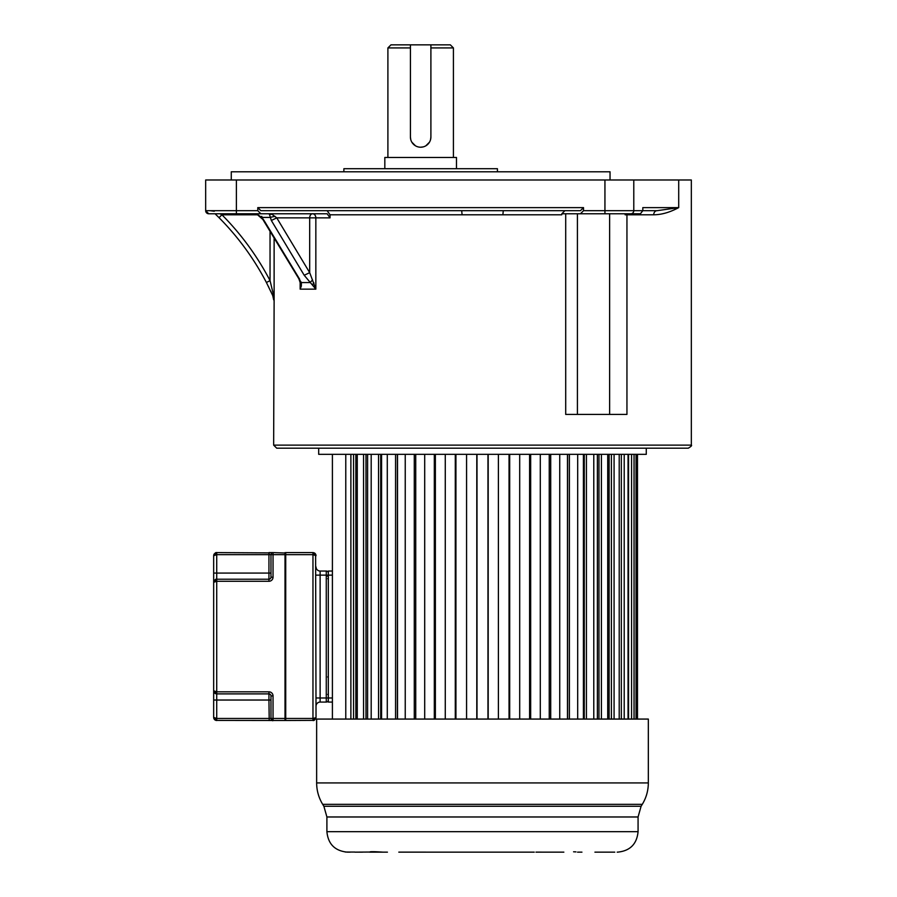 <?xml version="1.0" encoding="UTF-8"?>
<svg xmlns="http://www.w3.org/2000/svg" width="897" height="897" viewBox="0 0 897 897"><rect width="100%" height="100%" fill="white"/><g stroke="black" fill="none" stroke-linecap="round" stroke-linejoin="round"><path stroke-width="1.35" d="M620.601 213.766L589.89 213.766M257.574 214.787L221.929 214.787L219.025 217.668L215.056 213.766L219.025 217.668A266.162 266.162 0 0 1 266.409 282.51L272.957 296.032L274.123 300.876L273.652 445.125L691.329 445.125L691.329 179.983L205.671 179.983L205.671 210.694L208.743 213.766L327.147 213.766L330.04 217.859L330.04 214.787L327.147 210.694M330.04 214.787L561.746 214.787L561.847 213.766L580.449 213.766L583.521 210.694L604.937 210.694L604.937 179.983M273.652 445.125L276.725 448.197L688.257 448.197C691.094 446.504 692.114 445.473 691.329 445.125M580.449 213.766L604.937 213.766L604.937 210.694L642.813 210.694L642.813 207.622L678.704 207.622C669.824 212.365 661.493 214.753 653.711 214.787A4.093 3.353 90 0 1 657.075 210.694L642.813 210.694L657.075 210.694L678.704 207.622L678.704 179.983M653.711 214.787L626.947 214.787L626.947 414.414L565.704 414.414L565.704 213.766M604.937 213.766L640.413 213.766L642.813 210.694M625.231 213.766L625.131 214.787L625.231 213.766M564.886 210.694L561.847 213.766M462.101 214.787L461.697 210.694L260.859 210.694L257.787 207.622L583.521 207.622L580.449 210.694L503.273 210.694L502.881 214.764M583.521 207.622L583.521 210.694M461.697 210.694L503.273 210.694M257.787 207.622L257.787 210.694L260.859 213.766M312.582 213.766A4.093 3.263 -90 0 1 315.845 217.859L309.689 217.859A4.093 2.893 90 0 1 312.582 213.766M261.778 216.323L261.857 217.422L257.652 214.697L252.281 213.766L269.257 213.766L271.343 220.494L276.758 217.859L271.937 214.26L269.257 213.766L296.571 213.766M330.04 217.859L315.845 217.859L315.845 289.148L309.689 272.643L304.218 275.278L315.845 289.148L300.147 289.148L301.336 286.076L301.381 282.566L298.869 278.776L301.336 286.076M300.641 284.854L300.147 289.148L300.147 281.176M252.281 213.766L257.517 214.764L264.054 220.494L261.857 217.422L269.874 217.422L275.065 216.323M299.688 279.292L264.054 220.494M271.343 220.494L304.218 275.278M312.582 279.931L310.026 282.566L301.381 282.566L300.338 281.512M271.937 214.26L269.369 214.473M218.621 217.276L219.025 217.668A266.162 266.162 0 0 1 266.409 282.51L270.042 280.626A270.255 270.255 0 0 0 221.929 214.787L219.866 213.766M214.293 211.244L210.201 210.694L214.293 211.244M274.123 238.097L274.123 300.876L273.361 294.351L272.957 296.032L272.24 294.451M270.042 231.359L270.042 280.626L273.361 294.351M219.025 217.668L221.907 214.809M271.174 292.153L270.827 291.424M268.797 287.242L268.427 286.479M205.671 210.694A3.072 3.072 0 0 0 208.743 213.766A3.072 3.072 0 0 1 205.671 210.694L257.787 210.694M318.693 448.197L318.693 454.331L646.277 454.331L646.277 448.197M610.038 179.983L610.038 171.787L231.269 171.787L231.269 179.983M497.431 171.787L497.431 168.714L343.876 168.714L343.876 171.787M456.483 168.714L456.483 157.457L384.824 157.457L384.824 168.714M430.56 139.573L430.896 136.983A10.237 10.237 0 0 1 420.659 147.22A10.237 10.237 0 0 1 410.422 136.983L410.748 139.551M411.835 142.186L415.479 145.819M453.411 157.457L453.411 47.922L450.339 44.85L390.969 44.85L387.896 47.922L410.422 47.922M430.896 136.983L430.896 44.85M420.659 147.22L423.238 146.895M425.862 145.796L429.472 142.186M410.422 44.85L410.422 136.983M332.406 454.331L332.406 719.069M345.771 454.331L345.771 719.069M350.884 454.331L350.884 719.069M353.564 454.331L353.564 719.069M355.862 719.069L355.862 454.331M357.264 454.331L357.264 719.069M363.565 454.331L363.565 719.069M365.998 454.331L365.998 719.069M367.591 719.069L367.591 454.331M371.19 454.331L371.19 719.069M378.556 454.331L378.556 719.069M380.709 454.331L380.709 719.069M381.573 719.069L381.573 454.331M387.291 454.331L387.291 719.069M395.566 454.331L395.566 719.069M397.393 454.331L397.393 719.069M397.506 719.069L397.506 454.331M405.242 454.331L405.242 719.069M414.279 454.331L414.279 719.069M415.726 454.331L415.726 719.069M424.696 454.331L424.696 719.069M434.316 454.331L434.316 719.069M435.37 454.331L435.37 719.069M445.271 454.331L445.271 719.069M455.284 454.331L455.284 719.069M455.934 454.331L455.934 719.069M466.575 454.331L466.575 719.069M476.789 454.331L476.789 719.069M477.002 454.331L477.002 719.069M487.968 454.331L487.968 719.069M488.192 454.331L488.192 719.069M498.396 454.331L498.396 719.069M509.048 454.331L509.048 719.069M509.687 454.331L509.687 719.069M519.699 454.331L519.699 719.069M529.6 454.331L529.6 719.069M530.665 454.331L530.665 719.069M540.286 454.331L540.286 719.069M549.244 454.331L549.244 719.069M550.702 454.331L550.702 719.069M559.739 454.331L559.739 719.069M567.476 454.331L567.476 719.069M567.588 454.331L567.588 719.069M569.404 454.331L569.404 719.069M577.69 454.331L577.69 719.069M583.409 454.331L583.409 719.069M584.272 454.331L584.272 719.069M586.425 454.331L586.425 719.069M593.78 454.331L593.78 719.069M597.38 454.331L597.38 719.069M598.972 454.331L598.972 719.069M601.416 454.331L601.416 719.069M607.718 454.331L607.718 719.069M609.119 454.331L609.119 719.069M611.406 454.331L611.406 719.069M614.086 454.331L614.086 719.069M619.21 454.331L619.21 719.069M621.341 454.331L621.341 719.069M624.211 454.331L624.211 719.069M628.046 454.331L628.046 719.069M628.562 454.331L628.562 719.069M631.566 454.331L631.566 719.069M634.044 454.331L634.044 719.069M636.018 454.331L636.018 719.069M637.094 454.331L637.094 719.069M637.487 454.331L637.487 719.069M648.329 719.069L316.641 719.069L316.641 782.924L648.329 782.924L648.329 719.069M354.898 852.06L345.267 852.038M369.665 852.038L354.898 852.15M387.437 852.15L383.03 852.15C373.421 851.533 369.093 851.533 370.046 852.15M534.264 852.15L398.806 852.139M577.545 852.15L581.94 852.15M614.781 852.15L594.924 852.15M417.901 852.15L430.706 852.15M399.4 852.139L401.116 852.15M369.665 852.15L383.03 852.15M355.47 852.15L362.388 852.15L355.47 852.15M347.767 852.15L350.189 852.15M347.374 852.15C334.94 850.939 328.111 844.111 326.9 831.676L638.07 831.676C636.859 844.111 630.03 850.939 617.596 852.15L617.203 852.15M575.964 851.892L573.575 851.791M535.957 852.139L563.854 852.15M285.324 720.19L285.324 718.452L285.011 720.504L215.953 720.403M216.693 720.504C214.977 720.358 213.968 719.338 213.665 717.432L216.726 720.504L216.726 718.452L213.665 717.432L213.665 582.299L216.726 581.278L216.726 691.834L213.665 690.813L216.726 693.886L268.943 693.886L216.726 693.886L216.726 700.03L213.665 700.03M215.19 720.089L214.529 719.573M214.035 718.912L213.755 718.205M269.212 720.504L268.943 700.03L216.726 700.03L216.726 718.452L270.984 718.452L270.984 695.926A2.052 2.052 45.3 0 0 268.943 693.886L219.799 693.886M272.699 720.47A2.052 2.052 -125.5 0 1 270.984 718.452L270.984 695.926L273.036 695.926L273.036 720.504A2.052 2.052 0 0 1 270.984 718.452L285.324 718.452L285.728 720.504L313.838 720.369M270.984 713.227L270.984 701.151L270.984 713.227M216.502 579.238L213.665 582.299L213.665 573.082L213.665 690.813A3.072 3.072 0 0 0 215.818 693.74A3.072 3.072 0 0 1 213.665 690.813L213.755 691.587M285.011 720.504L285.011 554.66L273.036 554.66L273.036 577.175A4.093 4.093 135.4 0 1 268.932 581.278L268.943 573.082L213.665 573.082L213.665 555.68L216.726 554.66L216.726 579.227L219.799 579.227L216.726 579.227A3.072 3.072 0 0 0 215.482 579.496A3.072 3.072 0 0 1 216.726 579.227L268.943 579.227A2.052 2.052 135.4 0 0 270.984 577.186L270.984 554.66A2.052 2.052 0 0 1 273.036 552.608L285.324 553.023M216.693 579.227C215.616 578.901 214.607 579.922 213.665 582.299A3.072 3.072 0 0 1 214.08 580.74A3.072 3.072 0 0 0 213.665 582.299L213.677 581.974M215.942 693.785L215.168 693.459M214.551 692.977L214.058 692.327M315.609 555.165L316.036 717.432L312.963 720.504L312.963 718.452L285.728 718.452L285.728 552.608L312.963 552.608L316.036 555.68L312.963 554.66L285.324 554.66L285.011 552.608L285.728 720.504M273.036 577.186L270.984 577.186L270.984 554.66L216.726 554.66L216.726 552.608L268.932 552.9M270.984 572.163L270.984 559.672L270.984 572.163M215.639 552.81L216.726 552.608L213.677 555.355M213.811 554.727L214.248 553.886M270.984 577.186L270.984 554.66A2.052 2.052 0 0 1 273.036 552.608L273.036 554.66L270.984 554.66A2.052 2.052 0 0 1 273.036 552.608L268.943 552.608L268.943 573.082L270.984 573.082M268.943 552.608L269.448 554.66M315.923 554.851L315.587 554.099M315.026 553.404L314.365 552.956M313.625 552.687L313.064 552.608M315.609 718.99L315.912 718.262M316.024 717.656L312.963 718.452L312.963 552.608M332.406 571.041L328.313 571.041L328.313 575.134L326.273 575.134L326.273 702.071A2.052 2.052 -115.2 0 0 328.313 700.03A2.052 2.052 -115.2 0 1 326.273 702.071L320.128 702.071A4.093 4.093 0 0 0 316.036 706.163A4.093 4.093 0 0 1 320.128 702.071L320.128 697.978L328.313 697.978L328.313 702.071L332.406 702.071M328.313 575.134L328.313 697.978L332.406 697.978L332.406 575.134L328.313 575.134M316.036 566.949A4.093 4.093 0 0 0 320.128 571.041L326.273 571.041A2.052 2.052 -77.1 0 1 328.313 573.082M577.421 414.414L577.421 213.766M609.635 213.766L609.635 414.414M309.689 217.859L276.758 217.859L309.689 272.643L309.689 217.859M313.961 282.992L312.335 284.753M273.574 295.371L273.271 296.784M236.382 179.983L236.382 213.766M633.787 179.983L633.787 210.694A3.072 2.882 90 0 1 630.905 213.766M627.037 213.766A4.093 2.837 -90 0 0 626.947 214.787L625.131 214.787M453.411 47.922L430.896 47.922M483.203 804.329L322.685 804.329L323.884 806.28L641.086 806.28L642.286 804.329L483.203 804.329M638.07 831.676L638.07 816.976L326.9 816.976L323.884 806.28M270.984 695.926L270.984 700.03L268.943 700.03L268.943 691.834A4.093 4.093 45.3 0 1 273.036 695.926M216.726 693.886L216.726 691.834L268.943 691.834M268.932 581.278L216.726 581.278L216.726 579.227M268.943 553.202L268.943 554.638M316.036 697.978L320.128 697.978L320.128 575.134L316.036 575.134M326.273 571.041L326.273 575.134L320.128 575.134L320.128 571.041M327.293 576.154L327.293 575.134M263.157 219.978L298.869 278.788M273.652 299.766L272.744 295.55M215.841 214.518L217.096 215.762M387.896 157.457L387.896 47.922M648.329 782.924C648.284 790.616 646.277 797.747 642.286 804.329M316.641 782.924C316.686 790.616 318.704 797.747 322.685 804.329M638.07 816.976L641.086 806.28M326.9 831.676L326.9 816.976M213.789 691.699L214.08 692.361M215.471 693.616L216.076 693.807M216.693 552.608C215.616 552.283 214.607 553.303 213.665 555.68M270.984 718.452C272.071 720.459 272.744 721.143 273.024 720.504M316.036 555.68C315.71 553.763 314.701 552.743 313.008 552.608M313.008 720.504C314.073 720.84 315.082 719.809 316.036 717.432M327.697 578.711L328.313 578.105M327.697 694.401L328.313 695.007M327.697 676.988L328.313 676.383"/></g></svg>
